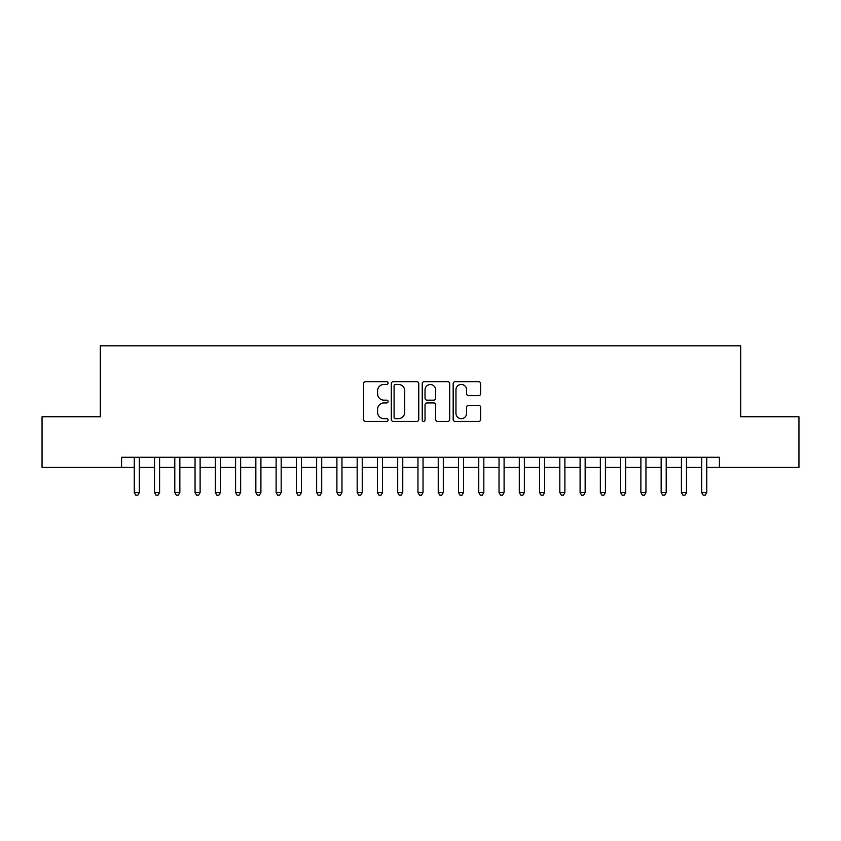 <?xml version="1.0" encoding="UTF-8"?>
<svg xmlns="http://www.w3.org/2000/svg" width="841" height="841" viewBox="0 0 841 841"><rect width="100%" height="100%" fill="white"/><g stroke="black" fill="none" stroke-linecap="round" stroke-linejoin="round"><path stroke-width="1.26" d="M388.079 383.054A1.388 1.388 0 0 0 386.681 381.656L365.551 381.656A1.987 1.987 0 0 0 363.564 383.654L363.564 419.459A1.987 1.987 0 0 0 365.551 421.446L386.681 421.446A1.388 1.388 0 0 0 388.079 420.048A1.388 1.388 0 0 0 386.681 418.66L383.948 418.66A6.36 6.36 0 0 1 377.588 412.29L377.588 409.315A6.36 6.36 0 0 1 383.948 402.944L386.681 402.944A1.388 1.388 0 0 0 388.079 401.556A1.388 1.388 0 0 0 386.681 400.158L383.948 400.158A6.36 6.36 0 0 1 377.588 393.798L377.588 390.813A6.36 6.36 0 0 1 383.948 384.442L386.681 384.442A1.388 1.388 0 0 0 388.079 383.054M478.634 395.68A1.987 1.987 0 0 0 480.621 393.693L480.621 383.654A1.987 1.987 0 0 0 478.634 381.656L455.16 381.656A1.987 1.987 0 0 0 453.173 383.654L453.173 419.459A1.987 1.987 0 0 0 455.16 421.446L478.634 421.446A1.987 1.987 0 0 0 480.621 419.459L480.621 407.317A1.987 1.987 0 0 0 478.634 405.33L468.584 405.33A1.987 1.987 0 0 0 466.597 407.317L466.597 413.341A5.319 5.319 0 0 1 461.278 418.66A5.319 5.319 0 0 1 455.959 413.341L455.959 389.761A5.319 5.319 0 0 1 461.278 384.442A5.319 5.319 0 0 1 466.597 389.761L466.597 393.693A1.987 1.987 0 0 0 468.584 395.68L478.634 395.68M121.588 467.417L42.05 467.417L42.05 416.747L100.31 416.747L100.31 345.819L740.69 345.819L740.69 416.747L798.95 416.747L798.95 467.417L719.412 467.417L719.412 457.283L121.588 457.283L121.588 467.417L134.255 467.417M418.755 383.654A1.987 1.987 0 0 0 416.768 381.656L393.294 381.656A1.987 1.987 0 0 0 391.307 383.654L391.307 419.459A1.987 1.987 0 0 0 393.294 421.446L416.768 421.446A1.987 1.987 0 0 0 418.755 419.459L418.755 383.654M424.232 381.656L447.706 381.656A1.987 1.987 0 0 1 449.693 383.654L449.693 419.459A1.987 1.987 0 0 1 447.706 421.446L437.656 421.446A1.987 1.987 0 0 1 435.67 419.459L435.67 404.931A1.987 1.987 0 0 0 433.683 402.944L427.018 402.944A1.987 1.987 0 0 0 425.02 404.931L425.02 420.048A1.388 1.388 0 0 1 423.633 421.446A1.388 1.388 0 0 1 422.245 420.048L422.245 383.654A1.987 1.987 0 0 1 424.232 381.656M139.322 467.417L154.523 467.417M159.59 467.417L174.791 467.417M179.848 467.417L195.049 467.417M200.116 467.417L215.317 467.417M220.384 467.417L235.585 467.417M240.652 467.417L255.843 467.417M260.91 467.417L276.111 467.417M281.178 467.417L296.379 467.417M301.446 467.417L316.637 467.417M321.704 467.417L336.905 467.417M341.972 467.417L357.173 467.417M362.24 467.417L377.441 467.417M382.508 467.417L397.698 467.417M402.765 467.417L417.966 467.417M423.034 467.417L438.235 467.417M443.302 467.417L458.492 467.417M463.559 467.417L478.76 467.417M483.827 467.417L499.028 467.417M504.095 467.417L519.296 467.417M524.364 467.417L539.554 467.417M544.621 467.417L559.822 467.417M564.889 467.417L580.09 467.417M585.157 467.417L600.348 467.417M605.415 467.417L620.616 467.417M625.683 467.417L640.884 467.417M645.951 467.417L661.152 467.417M666.209 467.417L681.41 467.417M686.477 467.417L701.678 467.417M706.745 467.417L719.412 467.417M395.491 384.442A1.388 1.388 0 0 0 394.093 385.84L394.093 417.262A1.388 1.388 0 0 0 395.491 418.66L398.371 418.66A6.36 6.36 0 0 0 404.731 412.29L404.731 390.813A6.36 6.36 0 0 0 398.371 384.442L395.491 384.442M435.67 389.867A5.319 5.319 0 0 0 430.35 384.547A5.319 5.319 0 0 0 425.02 389.867L425.02 398.171A1.987 1.987 0 0 0 427.018 400.158L433.683 400.158A1.987 1.987 0 0 0 435.67 398.171L435.67 389.867M139.322 457.283L139.322 492.542L134.255 492.542L134.255 457.283M139.322 492.542L137.798 495.181L135.779 495.181L134.255 492.542M159.59 457.283L159.59 492.542L154.523 492.542L154.523 457.283M159.59 492.542L158.066 495.181L156.037 495.181L154.523 492.542M179.848 457.283L179.848 492.542L174.791 492.542L174.791 457.283M179.848 492.542L178.334 495.181L176.305 495.181L174.791 492.542M200.116 457.283L200.116 492.542L195.049 492.542L195.049 457.283M200.116 492.542L198.602 495.181L196.573 495.181L195.049 492.542M220.384 457.283L220.384 492.542L215.317 492.542L215.317 457.283M220.384 492.542L218.86 495.181L216.841 495.181L215.317 492.542M240.652 457.283L240.652 492.542L235.585 492.542L235.585 457.283M240.652 492.542L239.128 495.181L237.099 495.181L235.585 492.542M260.91 457.283L260.91 492.542L255.843 492.542L255.843 457.283M260.91 492.542L259.396 495.181L257.367 495.181L255.843 492.542M281.178 457.283L281.178 492.542L276.111 492.542L276.111 457.283M281.178 492.542L279.654 495.181L277.635 495.181L276.111 492.542M301.446 457.283L301.446 492.542L296.379 492.542L296.379 457.283M301.446 492.542L299.922 495.181L297.893 495.181L296.379 492.542M321.704 457.283L321.704 492.542L316.637 492.542L316.637 457.283M321.704 492.542L320.19 495.181L318.161 495.181L316.637 492.542M341.972 457.283L341.972 492.542L336.905 492.542L336.905 457.283M341.972 492.542L340.458 495.181L338.429 495.181L336.905 492.542M362.24 457.283L362.24 492.542L357.173 492.542L357.173 457.283M362.24 492.542L360.715 495.181L358.686 495.181L357.173 492.542M382.508 457.283L382.508 492.542L377.441 492.542L377.441 457.283M382.508 492.542L380.984 495.181L378.955 495.181L377.441 492.542M402.765 457.283L402.765 492.542L397.698 492.542L397.698 457.283M402.765 492.542L401.252 495.181L399.223 495.181L397.698 492.542M423.034 457.283L423.034 492.542L417.966 492.542L417.966 457.283M423.034 492.542L421.509 495.181L419.491 495.181L417.966 492.542M443.302 457.283L443.302 492.542L438.235 492.542L438.235 457.283M443.302 492.542L441.777 495.181L439.748 495.181L438.235 492.542M463.559 457.283L463.559 492.542L458.492 492.542L458.492 457.283M463.559 492.542L462.045 495.181L460.016 495.181L458.492 492.542M483.827 457.283L483.827 492.542L478.76 492.542L478.76 457.283M483.827 492.542L482.314 495.181L480.285 495.181L478.76 492.542M504.095 457.283L504.095 492.542L499.028 492.542L499.028 457.283M504.095 492.542L502.571 495.181L500.542 495.181L499.028 492.542M524.364 457.283L524.364 492.542L519.296 492.542L519.296 457.283M524.364 492.542L522.839 495.181L520.81 495.181L519.296 492.542M544.621 457.283L544.621 492.542L539.554 492.542L539.554 457.283M544.621 492.542L543.107 495.181L541.078 495.181L539.554 492.542M564.889 457.283L564.889 492.542L559.822 492.542L559.822 457.283M564.889 492.542L563.365 495.181L561.346 495.181L559.822 492.542M585.157 457.283L585.157 492.542L580.09 492.542L580.09 457.283M585.157 492.542L583.633 495.181L581.604 495.181L580.09 492.542M605.415 457.283L605.415 492.542L600.348 492.542L600.348 457.283M605.415 492.542L603.901 495.181L601.872 495.181L600.348 492.542M625.683 457.283L625.683 492.542L620.616 492.542L620.616 457.283M625.683 492.542L624.159 495.181L622.14 495.181L620.616 492.542M645.951 457.283L645.951 492.542L640.884 492.542L640.884 457.283M645.951 492.542L644.427 495.181L642.398 495.181L640.884 492.542M666.209 457.283L666.209 492.542L661.152 492.542L661.152 457.283M666.209 492.542L664.695 495.181L662.666 495.181L661.152 492.542M686.477 457.283L686.477 492.542L681.41 492.542L681.41 457.283M686.477 492.542L684.963 495.181L682.934 495.181L681.41 492.542M706.745 457.283L706.745 492.542L701.678 492.542L701.678 457.283M706.745 492.542L705.221 495.181L703.202 495.181L701.678 492.542"/></g></svg>
